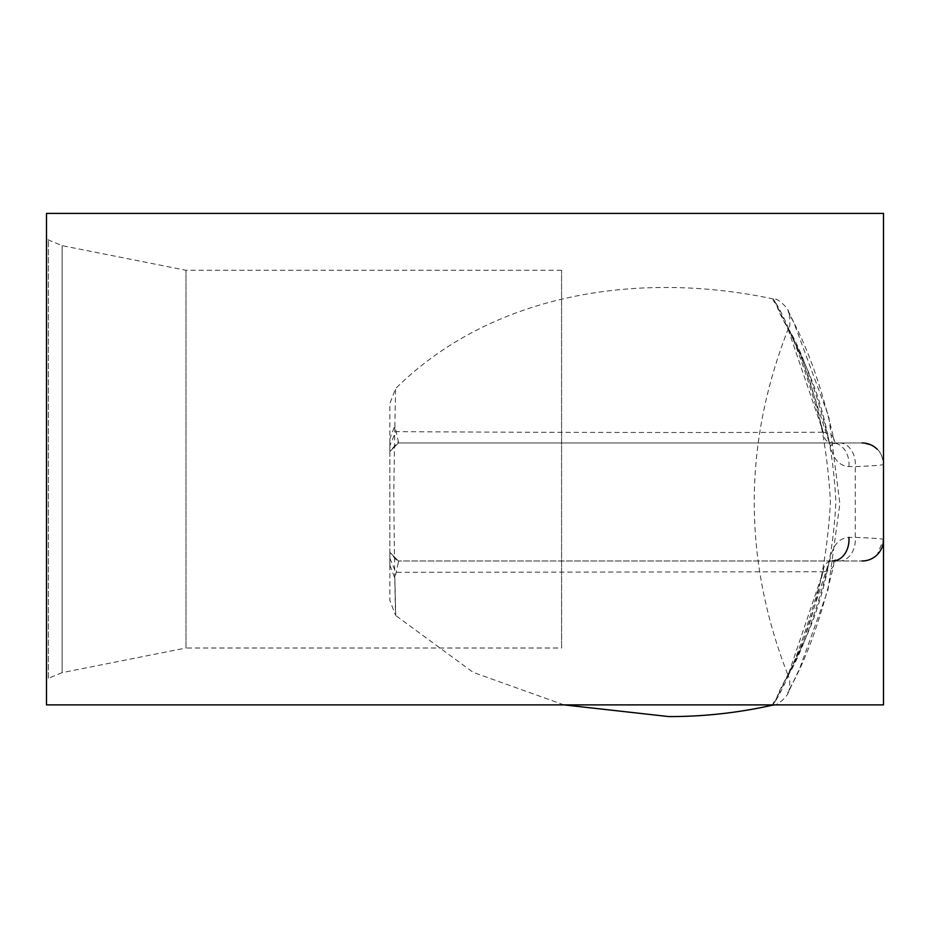 <?xml version="1.0" encoding="UTF-8"?>
<svg xmlns="http://www.w3.org/2000/svg" width="930" height="930" viewBox="0 0 930 930"><rect width="100%" height="100%" fill="white"/><g stroke="black" fill="none" stroke-linecap="round" stroke-linejoin="round"><path stroke-width="0.7" stroke-dasharray="4.65 3.49" d="M46.5 680.202L46.5 238.092L46.5 680.202L48.337 678.354L48.337 239.928L48.337 678.354L62.136 672.646L62.136 245.648L62.136 672.646L186 648.012L186 270.281L186 648.012L561.581 648.012L561.581 270.281L561.581 648.012M46.5 704.882L46.5 213.412M883.5 704.882L883.5 539.528L877.211 554.71C875.456 557.733 870.399 559.837 862.04 560.988L398.47 560.988L862.04 560.988M883.5 464.419A21.46 21.46 0 0 0 877.211 449.237C880.559 451.887 882.651 456.956 883.5 464.419C883.082 465.116 873.665 465.849 855.275 466.616L848.974 466.581C839.418 465.976 833.234 459.153 830.42 446.098C802.776 336.3 778.817 316.328 791.546 334.788C795.906 350.11 831.118 397.18 835.838 502.119C830.874 606.93 795.696 653.964 791.302 669.309C778.538 687.619 802.578 667.694 830.351 557.884C833.187 544.829 839.371 538.005 848.927 537.4L855.275 537.366C873.665 538.121 883.082 538.842 883.5 539.528L883.5 213.412M877.211 449.237L871.829 445.319L862.04 442.959L398.47 442.959L389.879 451.538L398.354 441.587L394.843 425.708L395.622 388.531L389.879 403.504L389.879 451.538L396.099 445.319M389.879 552.408L398.47 560.988L389.879 552.408L389.879 565.196L389.879 438.762L394.843 425.708L393.797 490.796C394.657 612.452 396.808 651.326 394.843 578.239L398.354 562.359L389.879 552.408L389.879 451.538M389.879 565.196L389.879 600.466L395.622 615.439L394.843 578.239L389.879 565.196M398.47 442.959L862.04 442.959L398.47 442.959L398.354 441.587M862.04 442.959L862.04 442.959A21.46 21.46 0 0 1 871.829 445.319M883.5 459.048L883.5 624.344L883.5 459.048M839.465 442.959A21.46 15.903 90 0 1 855.275 466.616L855.275 537.366A21.46 15.903 -90 0 1 839.465 560.988M398.354 562.359L398.47 560.988M389.879 558.267L395.762 572.334L823.131 571.752L788.594 673.669L773.353 704.882M823.213 432.194A21.46 10.428 169.1 0 1 833.768 438.855C811.413 342.961 788.175 315.979 788.117 310.574C789.291 310.562 779.247 298.204 773.504 298.832L787.512 327.476L823.213 432.194C823.689 439.088 826.828 442.668 832.617 442.959L835.71 444.145L833.757 438.855A21.46 10.428 169.1 0 1 830.42 446.098L800.753 354.551L788.454 328.255C791.395 327.918 789.175 309.086 788.326 311.085L793.929 322.78L828.828 416.954L839.871 503.758L828.026 589.806L799.649 668.565L788.012 692.978C788.977 692.908 791.384 681.167 788.198 675.773L800.544 649.477L830.351 557.884A21.46 10.416 -169.1 0 1 833.675 565.115L835.64 559.814L832.571 560.988C826.77 561.278 823.62 564.87 823.131 571.752C788.036 701.034 762.786 716.123 776.724 698.139C781.037 680.179 822.573 635.411 830.467 502.142C822.876 368.652 781.258 323.884 777.003 305.912C763.077 287.742 788.268 302.948 823.213 432.194C675.145 432.996 455.258 432.066 395.762 431.613L389.879 445.679M833.675 565.126A21.46 10.416 -169.1 0 1 823.131 571.752M848.974 466.581A21.46 16.438 90 0 0 832.617 442.959M561.581 270.281L186 270.281L62.136 245.648L48.337 239.928L46.5 238.092M563.999 704.882L473.114 672.344L395.622 615.428M773.469 298.995C644.897 271.525 495.306 290.079 395.622 388.519M788.477 328.255C742.931 444.063 742.849 559.895 788.221 675.761M773.214 705.126C778.526 705.986 788.791 693.815 787.838 693.396C786.85 690.118 810.925 662.009 833.675 565.115"/><path stroke-width="1.4" d="M46.5 213.412L46.5 704.882L883.5 704.882L883.5 213.412L46.5 213.412M883.5 539.528A21.46 21.46 0 0 1 862.04 560.988M877.211 449.237A21.46 21.46 0 0 0 862.04 442.959M848.927 537.4A21.46 16.438 -90 0 1 832.571 560.988M773.19 705.01C738.85 712.764 704.08 716.623 668.879 716.588L563.999 704.882M773.214 705.126L774.202 704.882"/></g></svg>
